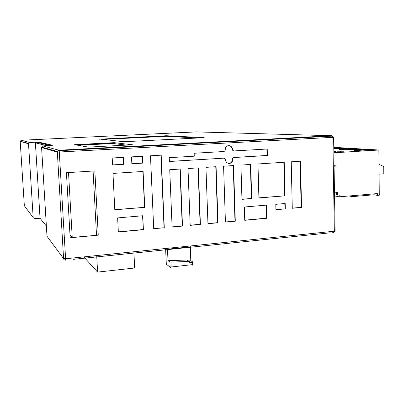 <?xml version="1.0" encoding="UTF-8"?>
<svg xmlns="http://www.w3.org/2000/svg" width="404" height="404" viewBox="0 0 404 404"><rect width="100%" height="100%" fill="white"/><g stroke="black" fill="none" stroke-linecap="round" stroke-linejoin="round"><path stroke-width="0.61" d="M250.95 140.037L250.96 140.466M252.066 139.976L252.081 140.405M250.733 140.047L250.525 140.486M249.374 140.552L249.369 140.249M261.843 139.885L261.484 139.865M234.158 140.925L234.118 141.365M233.098 140.981L233.063 141.42M228.149 141.683L227.876 141.4M207.025 142.809L207.01 142.4M204.5 142.647L204.767 142.93M334.487 192.314L337.486 192.067L337.537 195.107L339.173 194.97L339.203 196.819L377.376 193.577L377.392 195.39L379.275 195.228L379.088 174.154L383.8 173.806L383.739 166.524L379.002 164.297L378.876 150.01L333.775 147.324M333.856 152.389L336.886 152.611L337.087 166.014L334.073 166.226M336.886 152.611L378.876 150.01M343.592 151.783L337.36 151.773L343.592 151.783M333.835 151.101L336.067 151.258L333.84 151.394M363.393 150.864L376.119 150.076L363.393 150.864M346.359 149.773L358.656 149.026L361.858 149.217L349.48 149.975L346.359 149.773M333.795 148.768L344.082 148.152L347.051 148.329L333.8 148.97M339.118 149.313L351.233 148.581L354.313 148.763L342.127 149.505L339.118 149.313M353.884 150.253L366.372 149.49L369.7 149.687L357.131 150.465L353.884 150.253M333.785 147.94L340.052 147.909L333.79 148.283M340.597 151.965L340.592 151.571M358.863 149.399L358.656 149.026M344.269 148.495L344.082 148.152M351.43 148.94L351.233 148.581M366.595 149.879L366.372 149.49M337.365 148.071L337.189 147.738M337.537 195.107L336.542 194.92L336.497 192.147M339.203 196.819L334.542 195.93M351.712 195.753L352.071 196.652L349.152 195.97M352.071 196.652L373.867 194.789L374.493 193.819M373.867 194.789L377.392 195.39M204.197 142.516L204.217 142.955M206.823 142.38L206.848 142.819M209.509 142.233L209.535 142.673M196.203 131.901L331.987 135.729L332.522 136.118L332.84 137.33L333.613 137.244L332.522 136.118L59.211 150.692L59.029 150.227L57.403 151.51L57.333 152.111L41.587 147.566L46.995 236.249L63.574 258.595L57.333 152.111L332.84 137.33L334.335 231.214L333.537 232.507L330.462 231.613M20.205 141.385L21.225 140.264L196.223 131.901M24.336 205.686L25.003 206.606M331.987 135.729L59.029 150.227L42.723 145.93L41.627 147.061L41.587 147.566M334.007 232.366L333.537 232.507M334.361 184.477L335.098 230.957L334.335 231.214L65.594 258.752L65.443 260.146C64.372 260.141 63.751 259.626 63.574 258.595L65.594 258.752L59.211 150.692L57.403 151.51L41.627 147.061M42.723 145.93L52.55 145.258L40.238 142.471L38.203 142.445L39.345 142.269L38.466 142.067L29.704 142.496L21.23 140.264M46.374 226.058L40.052 218.261L34.492 218.726L33.173 217.625L28.527 143.794L29.704 142.496M99.243 138.981L123.912 141.738L204.197 137.683L166.448 135.734L99.258 139.203M75.498 144.844L88.36 147.107L132.32 144.804M78.073 145.299L113.039 143.501L114.12 142.662L74.558 144.677M113.039 143.501L126.27 145.117M101.702 139.456L166.468 136.31L198.152 138.032M84.279 144.183L84.305 144.617M84.537 148.874L84.562 149.339M125.472 146.697L125.563 147.152M225.477 159.302L225.493 159.757C225.508 163.645 230.987 164.948 232.462 161.05L232.866 158.302L233.871 157.545L267.403 155.495L267.236 149.005L233.663 150.955L232.482 149.783C232.8 145.501 227.018 143.95 225.472 148.021L225.084 150.748L224.063 151.51L194.157 153.247L194.268 156.186L169.236 157.676L169.397 161.494L224.281 158.136L225.477 159.302M258.913 197.965L285.007 195.824L284.219 162.257L257.974 163.968L258.913 197.965M285.315 208.883L285.189 203.505L275.775 204.313L275.912 209.716L285.315 208.883L275.907 209.585M143.107 171.453L112.979 173.417L114.802 209.797L144.738 207.338L143.107 171.453M112.206 157.999L112.554 164.978L123.644 164.297L123.306 157.358L112.206 157.999M131.512 156.878L131.84 163.797L142.728 163.13L142.415 156.247L131.512 156.878M152.141 193.309L153.707 228.73L164.282 227.75L161.191 155.156L150.48 155.782L152.141 193.309M170.65 191.91L172.104 227.028L182.497 226.068L180.229 169.034L169.736 169.72L170.65 191.91M188.845 190.531L190.183 225.356L200.399 224.412L198.314 167.857L187.996 168.529L188.845 190.531M206.722 189.173L207.954 223.71L217.993 222.781L216.079 166.701L205.944 167.357L206.722 189.173M224.296 187.845L225.422 222.094L235.295 221.18L233.547 165.559L223.584 166.211L224.296 187.845M241.572 186.537L241.961 199.354L251.702 198.556L250.722 164.438L240.925 165.079L241.572 186.537M291.698 182.734L292.274 208.262L301.52 207.444L300.551 161.191L291.228 161.802L291.698 182.734M98.253 235.158L70.16 237.774L66.428 172.71L94.849 170.907L98.253 235.158L72.23 237.431L70.008 235.113M142.758 215.751L117.64 217.913L118.342 232.002L143.395 229.684L142.758 215.751M266.605 205.101L244.339 207.02L244.738 220.306L266.953 218.251L266.605 205.101M266.261 205.131L266.605 218.145L266.953 218.251M266.605 218.145L244.733 220.165M142.546 215.771L143.395 229.684M143.178 229.558L118.332 231.856M300.167 161.216L301.142 207.353L301.52 207.444M301.142 207.353L292.269 208.136M250.389 164.463L251.369 198.47L251.702 198.556M251.369 198.47L241.956 199.243M235.295 221.18L225.417 221.953M233.234 165.579L234.982 221.069M215.787 166.716L217.695 222.665L207.949 223.569M217.993 222.781L217.695 222.665M198.036 167.872L200.116 224.291L190.178 225.21M200.399 224.412L200.116 224.291M179.972 169.054L182.234 225.947L172.099 226.881M182.497 226.068L182.234 225.947M164.282 227.75L153.702 228.583M160.954 155.171L164.039 227.629M142.198 156.262L142.728 163.13M142.511 163.085L131.835 163.736M123.109 157.368L123.644 164.297M123.442 164.251L112.554 164.918M144.738 207.338L114.797 209.676M142.89 171.468L144.521 207.237M284.825 203.535L284.946 208.787M285.007 195.824L258.908 197.854M283.85 162.282L284.638 195.743M224.326 158.131L169.392 161.438M266.887 149.026L267.054 155.459L267.403 155.495M267.054 155.459L233.552 157.51L232.547 158.262L232.148 161.004C231.255 162.716 230.012 163.514 228.417 163.393M228.982 145.602C231.043 146.061 232.103 147.445 232.164 149.753L233.345 150.924M73.351 259.328L330.189 232.81L73.351 259.328M40.052 218.261L35.385 142.834L38.218 142.698M38.486 142.354L38.466 142.067M38.239 143.031L40.274 143.097L40.238 142.471M48.985 147.581L49.081 149.162M93.092 171.018L96.511 235.168M40.274 143.097L50.025 145.384M72.23 237.431L68.528 172.579M46.435 145.566L35.385 142.834M133.886 251.753L133.946 253.035M133.961 253.257L134.658 268.014L97.581 272.099L85.087 258.302M84.896 258.09L83.997 256.868M97.581 272.099L96.778 257.096M96.768 256.868L96.697 255.565M190.274 245.975L190.264 246.854L167.508 249.197L167.524 249.576M193.001 264.378L192.501 264.625L192.405 262.231L192.955 262.05L190.799 260.726L190.289 247.45M190.279 247.228L190.264 246.854M191.425 264.746L192.264 265.261L192.501 264.625L171.144 267.009L170.937 267.65L167.317 264.994M171.144 267.009L170.119 266.928L169.912 261.989L170.942 262.12L171.144 267.009M192.405 262.231L189.33 262.57L189.284 261.423L170.942 262.12M167.534 249.793L167.998 260.716L186.946 260.004L189.284 261.423M167.998 260.716L169.912 261.989M166.291 264.282L167.125 265.019M190.799 260.726L188.537 260.974M167.508 249.197L167.508 248.309M337.087 166.014L334.063 165.685M33.173 217.625L24.336 205.707L20.205 141.39L28.527 143.794M132.517 144.794L114.12 142.662M164.65 135.779L164.675 136.355M166.468 136.31L166.448 135.734M224.281 158.136L223.973 158.095M233.552 157.51L233.871 157.545M232.446 158.812L232.765 158.853M232.482 149.783L232.164 149.753M165.711 249.985L166.317 264.211M165.701 249.763L165.65 248.5M208.722 142.279L208.706 142.718M206.02 142.42L206.01 142.859M203.379 142.561L203.369 143.001M20.205 141.269L28.573 143.38M334.361 184.441L333.613 137.259M333.446 231.305L334.315 231.558M76.477 145.016L113.282 143.132M232.866 158.302L232.547 158.262M232.148 161.004L232.462 161.05M334.684 231.664L335.088 231.017M192.955 262.05L192.935 264.741M165.62 248.505L165.67 249.763M165.68 249.985L166.286 264.251"/></g></svg>
